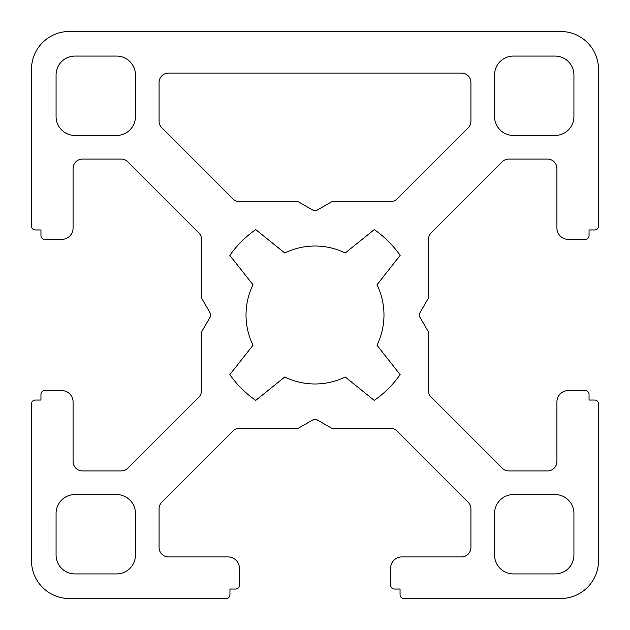 <?xml version="1.0" encoding="UTF-8"?>
<svg xmlns="http://www.w3.org/2000/svg" width="630" height="630" viewBox="0 0 630 630"><rect width="100%" height="100%" fill="white"/><g stroke="black" fill="none" stroke-linecap="round" stroke-linejoin="round"><path stroke-width="0.47" stroke-dasharray="3.15 2.36" d="M333.018 201.6L390.545 201.6A9.45 9.45 0 0 0 397.231 198.828L468.161 127.819A9.45 9.45 0 0 0 470.925 121.141L470.925 82.53A9.45 9.45 0 0 0 461.475 73.08L168.525 73.08A9.45 9.45 0 0 0 159.075 82.53L159.075 121.141A9.45 9.45 0 0 0 161.839 127.819L232.769 198.828A9.45 9.45 0 0 0 239.455 201.6L296.982 201.6A3.78 3.78 0 0 1 298.864 202.096L313.126 210.262A3.78 3.78 0 0 0 316.874 210.262L331.136 202.096A3.78 3.78 0 0 1 333.018 201.6M229.95 594.72A3.78 3.78 0 0 1 226.17 598.5L69.3 598.5A37.8 37.8 0 0 1 31.5 560.7L31.5 403.83A3.78 3.78 0 0 1 35.28 400.05L40.95 400.05L40.95 394.38A3.78 3.78 0 0 1 44.73 390.6L61.74 390.6A11.34 11.34 0 0 1 73.08 401.94L73.08 461.475A9.45 9.45 0 0 0 82.53 470.925L121.141 470.925A9.45 9.45 0 0 0 127.819 468.161L198.749 397.231A9.45 9.45 0 0 0 201.513 390.553L201.513 333.026A3.78 3.78 0 0 1 202.025 331.136L210.247 316.89A3.78 3.78 0 0 0 210.247 313.11L202.025 298.864A3.78 3.78 0 0 1 201.513 296.974L201.513 239.447A9.45 9.45 0 0 0 198.749 232.769L127.819 161.839A9.45 9.45 0 0 0 121.141 159.075L82.53 159.075A9.45 9.45 0 0 0 73.08 168.525L73.08 228.06A11.34 11.34 0 0 1 61.74 239.4L44.73 239.4A3.78 3.78 0 0 1 40.95 235.62L40.95 229.95L35.28 229.95A3.78 3.78 0 0 1 31.5 226.17L31.5 69.3A37.8 37.8 0 0 1 69.3 31.5L560.7 31.5A37.8 37.8 0 0 1 598.5 69.3L598.5 226.17A3.78 3.78 0 0 1 594.72 229.95L589.05 229.95L589.05 235.62A3.78 3.78 0 0 1 585.27 239.4L568.26 239.4A11.34 11.34 0 0 1 556.92 228.06L556.92 168.525A9.45 9.45 0 0 0 547.47 159.075L508.859 159.075A9.45 9.45 0 0 0 502.181 161.839L431.251 232.769A9.45 9.45 0 0 0 428.487 239.447L428.487 296.974A3.78 3.78 0 0 1 427.975 298.864L419.753 313.11A3.78 3.78 0 0 0 419.753 316.89L427.975 331.136A3.78 3.78 0 0 1 428.487 333.026L428.487 390.553A9.45 9.45 0 0 0 431.251 397.231L502.181 468.161A9.45 9.45 0 0 0 508.859 470.925L547.47 470.925A9.45 9.45 0 0 0 556.92 461.475L556.92 401.94A11.34 11.34 0 0 1 568.26 390.6L585.27 390.6A3.78 3.78 0 0 1 589.05 394.38L589.05 400.05L594.72 400.05A3.78 3.78 0 0 1 598.5 403.83L598.5 560.7A37.8 37.8 0 0 1 560.7 598.5L403.83 598.5A3.78 3.78 0 0 1 400.05 594.72L400.05 589.05L394.38 589.05A3.78 3.78 0 0 1 390.6 585.27L390.6 568.26A11.34 11.34 0 0 1 401.94 556.92L461.475 556.92A9.45 9.45 0 0 0 470.925 547.47L470.925 508.859A9.45 9.45 0 0 0 468.161 502.181L397.231 431.172A9.45 9.45 0 0 0 390.545 428.4L333.018 428.4A3.78 3.78 0 0 1 331.136 427.904L316.874 419.738A3.78 3.78 0 0 0 313.126 419.738L298.864 427.904A3.78 3.78 0 0 1 296.982 428.4L239.455 428.4A9.45 9.45 0 0 0 232.769 431.172L161.839 502.181A9.45 9.45 0 0 0 159.075 508.859L159.075 547.47A9.45 9.45 0 0 0 168.525 556.92L228.06 556.92A11.34 11.34 0 0 1 239.4 568.26L239.4 585.27A3.78 3.78 0 0 1 235.62 589.05L229.95 589.05L229.95 594.72M377 345.24L400.152 374.622A103.95 103.95 0 0 1 374.267 400.397L345.24 377A68.985 68.985 0 0 1 284.76 377L255.733 400.397A103.95 103.95 0 0 1 229.848 374.622L253 345.24A68.985 68.985 0 0 1 253 284.76L229.848 255.378A103.95 103.95 0 0 1 255.733 229.603L284.76 253A68.985 68.985 0 0 1 345.24 253L374.267 229.603A103.95 103.95 0 0 1 400.152 255.378L377 284.76A68.985 68.985 0 0 1 377 345.24M494.55 74.97L494.55 116.55A18.9 18.9 0 0 0 513.45 135.45L555.03 135.45A18.9 18.9 0 0 0 573.93 116.55L573.93 74.97A18.9 18.9 0 0 0 555.03 56.07L513.45 56.07A18.9 18.9 0 0 0 494.55 74.97M56.07 513.45L56.07 555.03A18.9 18.9 0 0 0 74.97 573.93L116.55 573.93A18.9 18.9 0 0 0 135.45 555.03L135.45 513.45A18.9 18.9 0 0 0 116.55 494.55L74.97 494.55A18.9 18.9 0 0 0 56.07 513.45M555.03 573.93L513.45 573.93A18.9 18.9 0 0 1 494.55 555.03L494.55 513.45A18.9 18.9 0 0 1 513.45 494.55L555.03 494.55A18.9 18.9 0 0 1 573.93 513.45L573.93 555.03A18.9 18.9 0 0 1 555.03 573.93M56.07 74.97L56.07 116.55A18.9 18.9 0 0 0 74.97 135.45L116.55 135.45A18.9 18.9 0 0 0 135.45 116.55L135.45 74.97A18.9 18.9 0 0 0 116.55 56.07L74.97 56.07A18.9 18.9 0 0 0 56.07 74.97"/><path stroke-width="0.94" d="M333.018 201.6L390.545 201.6A9.45 9.45 0 0 0 397.231 198.828L468.161 127.819A9.45 9.45 0 0 0 470.925 121.141L470.925 82.53A9.45 9.45 0 0 0 461.475 73.08L168.525 73.08A9.45 9.45 0 0 0 159.075 82.53L159.075 121.141A9.45 9.45 0 0 0 161.839 127.819L232.769 198.828A9.45 9.45 0 0 0 239.455 201.6L296.982 201.6A3.78 3.78 0 0 1 298.864 202.096L313.126 210.262A3.78 3.78 0 0 0 316.874 210.262L331.136 202.096A3.78 3.78 0 0 1 333.018 201.6M229.95 594.72A3.78 3.78 0 0 1 226.17 598.5L69.3 598.5A37.8 37.8 0 0 1 31.5 560.7L31.5 403.83A3.78 3.78 0 0 1 35.28 400.05L40.95 400.05L40.95 394.38A3.78 3.78 0 0 1 44.73 390.6L61.74 390.6A11.34 11.34 0 0 1 73.08 401.94L73.08 461.475A9.45 9.45 0 0 0 82.53 470.925L121.141 470.925A9.45 9.45 0 0 0 127.819 468.161L198.749 397.231A9.45 9.45 0 0 0 201.513 390.553L201.513 333.026A3.78 3.78 0 0 1 202.025 331.136L210.247 316.89A3.78 3.78 0 0 0 210.247 313.11L202.025 298.864A3.78 3.78 0 0 1 201.513 296.974L201.513 239.447A9.45 9.45 0 0 0 198.749 232.769L127.819 161.839A9.45 9.45 0 0 0 121.141 159.075L82.53 159.075A9.45 9.45 0 0 0 73.08 168.525L73.08 228.06A11.34 11.34 0 0 1 61.74 239.4L44.73 239.4A3.78 3.78 0 0 1 40.95 235.62L40.95 229.95L35.28 229.95A3.78 3.78 0 0 1 31.5 226.17L31.5 69.3A37.8 37.8 0 0 1 69.3 31.5L560.7 31.5A37.8 37.8 0 0 1 598.5 69.3L598.5 226.17A3.78 3.78 0 0 1 594.72 229.95L589.05 229.95L589.05 235.62A3.78 3.78 0 0 1 585.27 239.4L568.26 239.4A11.34 11.34 0 0 1 556.92 228.06L556.92 168.525A9.45 9.45 0 0 0 547.47 159.075L508.859 159.075A9.45 9.45 0 0 0 502.181 161.839L431.251 232.769A9.45 9.45 0 0 0 428.487 239.447L428.487 296.974A3.78 3.78 0 0 1 427.975 298.864L419.753 313.11A3.78 3.78 0 0 0 419.753 316.89L427.975 331.136A3.78 3.78 0 0 1 428.487 333.026L428.487 390.553A9.45 9.45 0 0 0 431.251 397.231L502.181 468.161A9.45 9.45 0 0 0 508.859 470.925L547.47 470.925A9.45 9.45 0 0 0 556.92 461.475L556.92 401.94A11.34 11.34 0 0 1 568.26 390.6L585.27 390.6A3.78 3.78 0 0 1 589.05 394.38L589.05 400.05L594.72 400.05A3.78 3.78 0 0 1 598.5 403.83L598.5 560.7A37.8 37.8 0 0 1 560.7 598.5L403.83 598.5A3.78 3.78 0 0 1 400.05 594.72L400.05 589.05L394.38 589.05A3.78 3.78 0 0 1 390.6 585.27L390.6 568.26A11.34 11.34 0 0 1 401.94 556.92L461.475 556.92A9.45 9.45 0 0 0 470.925 547.47L470.925 508.859A9.45 9.45 0 0 0 468.161 502.181L397.231 431.172A9.45 9.45 0 0 0 390.545 428.4L333.018 428.4A3.78 3.78 0 0 1 331.136 427.904L316.874 419.738A3.78 3.78 0 0 0 313.126 419.738L298.864 427.904A3.78 3.78 0 0 1 296.982 428.4L239.455 428.4A9.45 9.45 0 0 0 232.769 431.172L161.839 502.181A9.45 9.45 0 0 0 159.075 508.859L159.075 547.47A9.45 9.45 0 0 0 168.525 556.92L228.06 556.92A11.34 11.34 0 0 1 239.4 568.26L239.4 585.27A3.78 3.78 0 0 1 235.62 589.05L229.95 589.05L229.95 594.72M377 345.24L400.152 374.622A103.95 103.95 0 0 1 374.267 400.397L345.24 377A68.985 68.985 0 0 1 284.76 377L255.733 400.397A103.95 103.95 0 0 1 229.848 374.622L253 345.24A68.985 68.985 0 0 1 253 284.76L229.848 255.378A103.95 103.95 0 0 1 255.733 229.603L284.76 253A68.985 68.985 0 0 1 345.24 253L374.267 229.603A103.95 103.95 0 0 1 400.152 255.378L377 284.76A68.985 68.985 0 0 1 377 345.24M494.55 74.97L494.55 116.55A18.9 18.9 0 0 0 513.45 135.45L555.03 135.45A18.9 18.9 0 0 0 573.93 116.55L573.93 74.97A18.9 18.9 0 0 0 555.03 56.07L513.45 56.07A18.9 18.9 0 0 0 494.55 74.97M56.07 513.45L56.07 555.03A18.9 18.9 0 0 0 74.97 573.93L116.55 573.93A18.9 18.9 0 0 0 135.45 555.03L135.45 513.45A18.9 18.9 0 0 0 116.55 494.55L74.97 494.55A18.9 18.9 0 0 0 56.07 513.45M555.03 573.93L513.45 573.93A18.9 18.9 0 0 1 494.55 555.03L494.55 513.45A18.9 18.9 0 0 1 513.45 494.55L555.03 494.55A18.9 18.9 0 0 1 573.93 513.45L573.93 555.03A18.9 18.9 0 0 1 555.03 573.93M56.07 74.97L56.07 116.55A18.9 18.9 0 0 0 74.97 135.45L116.55 135.45A18.9 18.9 0 0 0 135.45 116.55L135.45 74.97A18.9 18.9 0 0 0 116.55 56.07L74.97 56.07A18.9 18.9 0 0 0 56.07 74.97"/></g></svg>
